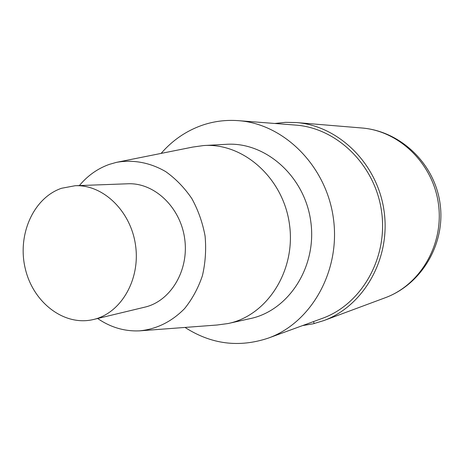 <?xml version="1.0" encoding="UTF-8"?>
<svg xmlns="http://www.w3.org/2000/svg" width="464" height="464" viewBox="0 0 464 464"><rect width="100%" height="100%" fill="white"/><g stroke="black" fill="none" stroke-linecap="round" stroke-linejoin="round"><path stroke-width="0.7" d="M161.107 153.41C172.347 140.441 185.867 131.121 201.66 125.442C213.434 121.324 225.643 119.729 238.287 120.652C283.846 123.76 326.302 165.805 333.39 218.289C340.802 270.727 311.344 322.735 268.337 338.099C239.018 347.872 211.248 344.317 185.014 327.427M238.293 120.652L295.585 125.083C337.084 127.954 375.33 165.236 381.599 211.677C388.159 258.083 361.468 304.355 322.294 318.385M79.367 185.577C87.679 175.595 97.684 168.525 109.371 164.366L116.4 162.371L192.705 147.076L203.609 145.551L225.997 144.339C265.28 141.462 304.802 176.187 310.781 221.543C317.214 266.841 288.486 310.897 249.876 318.681M116.4 162.371C132.936 159.361 150.197 162.528 165.816 171.692C175.815 178.826 184.492 187.792 191.847 198.592C198.215 210.215 202.629 222.714 205.088 236.083C206.312 249.626 205.413 262.85 202.397 275.755C198.209 288.127 192.258 299.089 184.544 308.641C171.587 321.79 156.554 329.196 139.444 330.861C124.497 331.482 110.56 327.364 97.631 318.501M203.609 145.551C243.316 142.628 283.371 178.124 289.49 224.472C296.055 270.756 267.02 315.7 227.986 323.553L217.048 325.015M61.555 188.268L75.151 185.728C103.17 184.382 131.039 211.271 135.587 245.595C140.441 279.879 120.831 313.27 93.484 319.499C64.293 326.581 33.234 302.673 25.329 268.853C17.029 235.144 33.228 197.919 61.555 188.268M75.151 185.728L127.861 183.779C154.355 182.52 180.513 207.257 184.695 238.85C189.167 270.402 170.624 301.258 144.768 307.162M274.787 123.476L285.511 122.339L296.368 122.554C338.743 125.721 377.696 163.873 384.111 211.329C390.816 258.75 363.672 306.049 323.739 320.607L313.27 323.779L302.557 325.595M313.571 321.569L314.111 323.582M296.374 122.554L361.775 127.983C399.098 130.813 432.964 163.415 438.434 203.882C444.147 244.308 420.396 284.89 385.242 297.743M268.175 338.157L322.149 318.437M139.542 330.861L217.152 325.009M93.525 319.487L144.809 307.151M229.03 323.321L249.945 318.664M323.594 320.659L385.108 297.795C421.805 284.316 445.707 243.554 440.087 203.731C434.756 163.867 400.751 131.063 361.775 127.983"/></g></svg>
